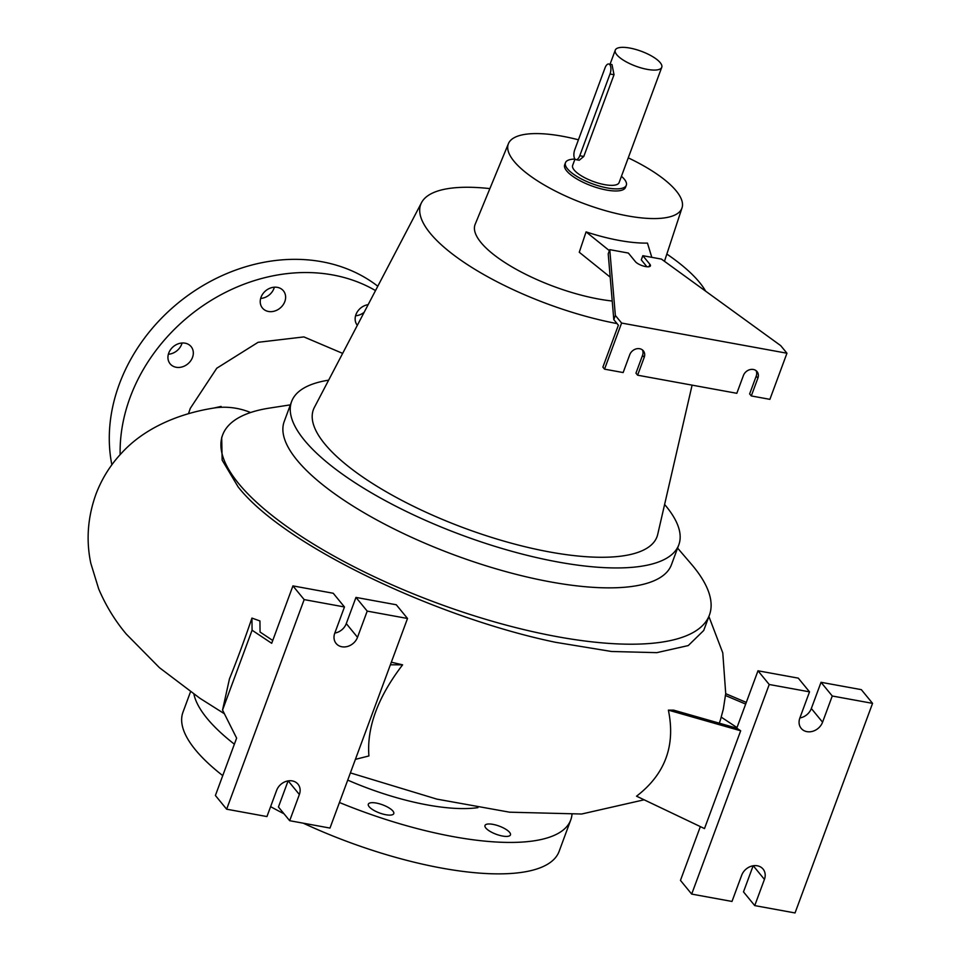 <?xml version="1.0" encoding="UTF-8"?>
<svg xmlns="http://www.w3.org/2000/svg" width="961" height="961" viewBox="0 0 961 961"><rect width="100%" height="100%" fill="white"/><g stroke="black" fill="none" stroke-linecap="round" stroke-linejoin="round"><path stroke-width="1.44" d="M342.645 353.384L303.904 336.915L258.089 342.308L216.766 368.231L190.29 408.365L188.5 413.626M376.268 803.06A13.562 4.349 -159.7 0 1 393.77 813.607A13.562 4.349 -159.7 0 1 385.841 814.736A13.562 4.349 -159.7 0 1 368.327 804.189A13.562 4.349 -159.7 0 1 376.268 803.06M492.933 824.358A13.562 4.349 -159.7 0 1 510.447 834.905A13.562 4.349 -159.7 0 1 502.507 836.034A13.562 4.349 -159.7 0 1 484.993 825.487A13.562 4.349 -159.7 0 1 492.933 824.358M364.183 312.241A13.562 11.268 -39.3 0 1 355.57 315.761M182.073 343.005A13.562 11.268 -39.3 0 1 168.367 354.237M185.089 343.173A13.562 11.268 -39.3 0 1 191.119 346.621A13.562 11.268 -39.3 0 1 190.614 360.928A13.562 11.268 -39.3 0 1 176.175 367.27A13.562 11.268 -39.3 0 1 170.133 363.823A13.562 11.268 -39.3 0 1 170.65 349.516A13.562 11.268 -39.3 0 1 185.089 343.173M274.365 287.195A13.562 11.268 -39.3 0 1 260.659 298.439M277.381 287.363A13.562 11.268 -39.3 0 1 283.411 290.811A13.562 11.268 -39.3 0 1 282.906 305.13A13.562 11.268 -39.3 0 1 268.467 311.472A13.562 11.268 -39.3 0 1 262.425 308.013A13.562 11.268 -39.3 0 1 262.942 293.706A13.562 11.268 -39.3 0 1 277.381 287.363M221.691 437.519L222.147 460.127L238.124 486.891C284.264 545.908 437.387 617.851 555.53 642.296L611.508 651.486L656.819 652.651L688.256 645.576L703.716 630.488L709.41 615.088A259.518 83.211 -159.7 0 1 557.584 636.747A259.518 83.211 -159.7 0 1 222.616 435.021A259.518 83.211 -159.7 0 1 269.56 408.077L290.366 404.857M668.375 710.131C675.715 745.58 665.108 774.266 636.542 796.188L704.497 828.586L740.679 730.78L668.375 710.131L673.565 710.131L736.763 728.174L757.989 670.79L798.291 678.142L809.522 691.848L799.84 718.047A12.973 10.775 140.7 0 0 801.174 728.354A12.973 10.775 140.7 0 0 812.658 731.309A12.973 10.775 140.7 0 0 822.568 722.204L832.262 696.004L872.564 703.356L795.035 912.95L754.733 905.598L764.427 879.399A12.973 10.775 140.7 0 0 763.094 869.092A12.973 10.775 140.7 0 0 757.316 865.789A12.973 10.775 140.7 0 0 741.688 875.243L731.994 901.442L691.692 894.09L769.22 684.496L809.522 691.848M719.212 723.165A331.977 106.443 20.3 0 0 720.414 719.969L723.309 709.218L725.711 693.674L746.289 702.419M251.938 618.079C243.974 641.383 236.478 661.636 229.463 678.838L222.544 710.059L252.082 630.212L251.938 618.079L259.938 620.95L260.059 632.038L272.744 640.482M355.39 759.37L368.916 755.947C366.706 727.381 377.937 697.013 402.611 664.832L391.343 662.201M576.011 159.658L579.219 160.247L583.783 156.475L614.019 74.73L612.001 64.579L608.781 63.991A7.075 3.219 -79.7 0 0 605.022 67.907L574.786 149.652A7.075 3.219 -79.7 0 0 574.954 158.985A7.075 3.219 -79.7 0 0 576.011 159.658A7.075 3.219 -79.7 0 0 579.771 155.742L610.007 73.997A7.075 3.219 -79.7 0 0 608.781 63.991M647.258 69.372A24.77 7.94 -159.7 0 1 615.28 50.116A24.77 7.94 -159.7 0 1 629.779 48.05A24.77 7.94 -159.7 0 1 661.757 67.306A24.77 7.94 -159.7 0 1 647.258 69.372M575.002 159.033L572.648 165.388A24.77 7.94 20.3 0 0 604.613 184.644A24.77 7.94 20.3 0 0 619.112 182.578L661.757 67.306M571.963 814.64A200.537 64.291 -159.7 0 1 570.75 819.937A200.537 64.291 -159.7 0 1 453.424 836.671A200.537 64.291 -159.7 0 1 339.437 802.495M234.376 744.186A200.537 64.291 -159.7 0 1 193.918 694.202M570.75 819.937L559.122 851.374A200.537 64.291 -159.7 0 1 441.796 868.107A200.537 64.291 -159.7 0 1 303.256 823.181M284 813.775A200.537 64.291 -159.7 0 1 270.606 806.651M222.748 775.623A200.537 64.291 -159.7 0 1 182.962 712.233L190.506 691.824M477.941 807.636A126.816 40.662 -159.7 0 1 427.417 804.946A126.816 40.662 -159.7 0 1 347.726 780.104M664.604 504.453A206.435 66.189 -159.7 0 1 678.814 544.803L671.451 564.708A206.435 66.189 -159.7 0 1 550.677 581.934A206.435 66.189 -159.7 0 1 284.228 421.471L291.591 401.566A206.435 66.189 -159.7 0 1 328.638 380.172M628.254 157.856A92.556 29.671 -159.7 0 1 682.022 207.864A92.556 29.671 -159.7 0 1 627.761 215.913A92.556 29.671 -159.7 0 1 508.429 143.645A92.556 29.671 -159.7 0 1 562.449 136.246A92.556 29.671 -159.7 0 1 578.426 139.789M612.229 301.021A95.764 30.704 -159.7 0 1 598.655 299.039A95.764 30.704 -159.7 0 1 475.178 224.261L508.429 143.645M651.798 257.332L647.462 243.097A93.505 29.983 -159.7 0 1 619.172 240.43A93.505 29.983 -159.7 0 1 586.078 231.889L579.267 252.25L610.199 277.152M617.058 323.593A153.712 49.275 -159.7 0 1 473.461 268.443A153.712 49.275 -159.7 0 1 421.531 202.639A153.712 49.275 -159.7 0 1 489.882 188.608M692.1 385.145L657.708 534.412A183.191 58.729 -159.7 0 1 549.836 552.01A183.191 58.729 -159.7 0 1 377.277 486.458A183.191 58.729 -159.7 0 1 314.379 407.416L421.531 202.639M678.814 544.803A206.435 66.189 -159.7 0 1 558.041 562.017A206.435 66.189 -159.7 0 1 291.591 401.566M626.308 185.245L625.527 187.335A32.446 10.403 -159.7 0 1 599.147 188.32A32.446 10.403 -159.7 0 1 566.678 170.89A32.446 10.403 -159.7 0 1 564.672 164.824L565.452 162.733A32.446 10.403 20.3 0 0 567.458 168.8A32.446 10.403 20.3 0 0 599.928 186.23A32.446 10.403 20.3 0 0 626.308 185.245A32.446 10.403 20.3 0 0 624.302 179.178A32.446 10.403 20.3 0 0 621.443 176.283M574.978 159.094A32.446 10.403 20.3 0 0 565.452 162.733M292.264 780.909A12.973 10.775 140.7 0 0 276.636 790.362L266.942 816.562L226.64 809.198L304.169 599.604L344.47 606.968L334.776 633.167A12.973 10.775 140.7 0 0 336.11 643.462A12.973 10.775 140.7 0 0 347.594 646.429A12.973 10.775 140.7 0 0 357.516 637.311L367.21 611.112L407.512 618.476L329.983 828.07L289.681 820.706L299.364 794.507A12.973 10.775 140.7 0 0 298.03 784.212A12.973 10.775 140.7 0 0 292.264 780.909M642.404 349.912A8.253 6.859 -39.3 0 1 642.537 355.354L644.206 357.384L637.611 375.198L736.823 393.301L743.418 375.487A8.253 6.859 -39.3 0 1 753.364 369.48A8.253 6.859 -39.3 0 1 757.04 371.583A8.253 6.859 -39.3 0 1 757.881 378.129L751.298 395.944L749.628 393.914L756.223 376.099A8.253 6.859 140.7 0 0 756.079 370.658M644.206 357.384A8.253 6.859 140.7 0 0 643.353 350.825A8.253 6.859 140.7 0 0 639.678 348.723A8.253 6.859 140.7 0 0 629.731 354.741L623.148 372.556L604.541 369.156L602.883 367.126L618.379 325.214L613.803 319.629L608.217 253.848L609.767 249.656L628.362 253.055L635.437 261.692A8.253 2.643 20.3 0 0 643.702 266.125A8.253 2.643 20.3 0 0 650.417 265.873A8.253 2.643 20.3 0 0 649.912 264.323L642.837 255.698L661.432 259.098L780.704 345.624L786.951 353.228L621.599 323.052L615.352 315.436L609.767 249.656M120.149 454.649A168.103 139.657 -39.3 0 1 332.638 274.93A168.103 139.657 -39.3 0 1 375.511 290.582M111.86 464.776A168.103 139.657 -39.3 0 1 165.676 314.067A168.103 139.657 -39.3 0 1 321.815 261.728A168.103 139.657 -39.3 0 1 377.793 286.222M357.336 325.323A13.562 11.268 -39.3 0 1 356.699 312.902A13.562 11.268 -39.3 0 1 368.159 304.649M642.537 355.354L635.954 373.168L637.611 375.198M621.599 323.052L604.541 369.156M615.352 315.436L613.803 319.629M646.909 266.75L641.287 259.89L642.837 255.698M786.951 353.228L769.893 399.344L751.298 395.944M334.812 633.071A12.973 10.775 140.7 0 0 346.284 623.605L355.966 597.406L396.28 604.769L407.512 618.476M355.966 597.406L367.21 611.112M252.082 630.212L271.699 643.293L292.925 585.898L333.239 593.261L344.47 606.968M292.925 585.898L304.169 599.604M226.64 809.198L215.396 795.492L236.622 738.108L222.544 710.059M289.681 820.706L278.438 807L288.096 780.897M402.611 664.832L390.382 664.796M754.733 905.598L743.49 891.88L753.148 865.777M799.876 717.951A12.973 10.775 140.7 0 0 811.336 708.497L821.03 682.298L861.332 689.65L872.564 703.356M821.03 682.298L832.262 696.004M757.989 670.79L769.22 684.496M700.341 826.616L680.46 880.384L691.692 894.09M736.979 727.573L721.267 717.158M736.763 728.174L740.679 730.78M745.664 704.089L725.327 695.452M609.394 250.665L586.078 231.889M666.838 254.064A153.712 49.275 -159.7 0 1 705.65 291.159M677.601 548.106L691.307 564.083A259.518 83.211 -159.7 0 1 709.41 615.088M224.393 713.747L199.96 698.311L159.466 667.703L126.275 634.068C115.008 620.65 105.806 605.598 98.683 588.913L90.79 563.218C85.961 540.202 87.703 517.126 96.016 493.99C101.962 478.47 110.515 464.812 121.663 453.003C142.24 430.336 174.734 414.239 213.859 408.041A97.325 80.015 81 0 1 250.605 412.521M579.771 155.742L583.783 156.475M756.223 376.099L757.881 378.129M649.912 264.323L649.023 266.714M346.284 623.605L357.516 637.311M288.192 780.885L299.364 794.507M753.256 865.765L764.427 879.399M811.336 708.497L822.568 722.204M610.007 73.997L614.019 74.73M350.393 772.896L436.859 799.12L509.582 812.189L581.657 814.015L644.11 799.804M708.894 616.506L722.78 652.879L725.723 693.674M615.28 50.116L610.067 64.219M222.616 435.021L221.643 437.639M682.022 207.864L664.471 261.296M221.09 406.431L213.859 408.041"/></g></svg>

